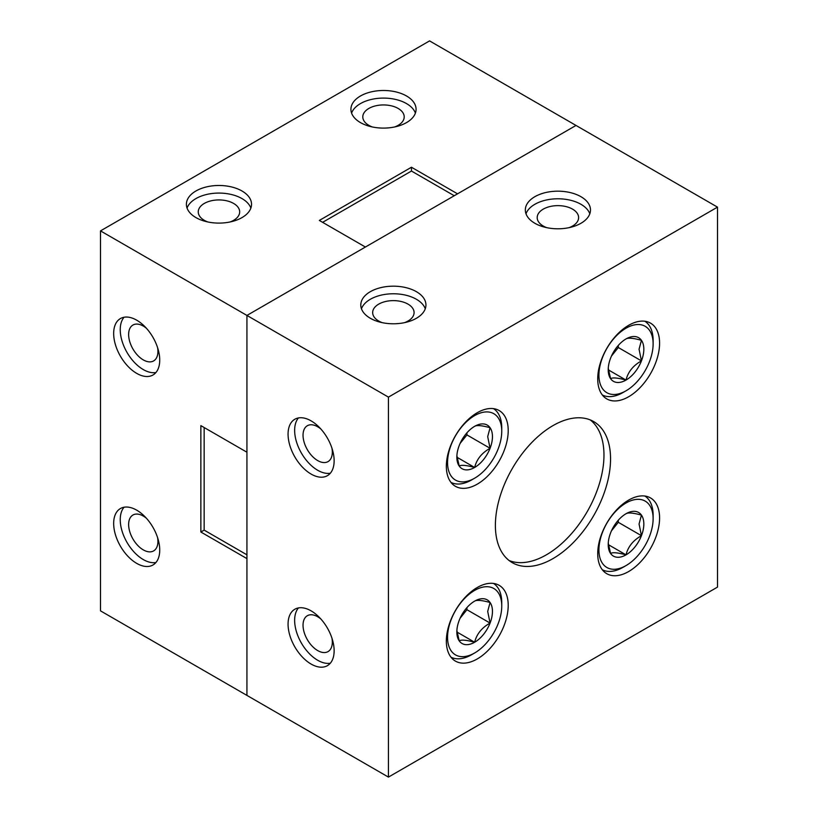 <?xml version="1.0" encoding="UTF-8"?>
<svg xmlns="http://www.w3.org/2000/svg" width="818" height="818" viewBox="0 0 818 818"><rect width="100%" height="100%" fill="white"/><g stroke="black" fill="none" stroke-linecap="round" stroke-linejoin="round"><path stroke-width="1.23" d="M146.412 328.274A20.706 11.953 -120 0 0 143.273 326.065A20.706 11.953 -120 0 0 132.925 325.043A20.706 11.953 -120 0 0 129.745 341.638A20.706 11.953 -120 0 0 143.273 359.889A20.706 11.953 -120 0 0 153.631 360.912A20.706 11.953 -120 0 0 157.577 347.619M146.412 518.264A20.706 11.953 -120 0 0 143.273 516.056A20.706 11.953 -120 0 0 132.925 515.033A20.706 11.953 -120 0 0 129.745 531.628A20.706 11.953 -120 0 0 143.273 549.88A20.706 11.953 -120 0 0 153.631 550.903A20.706 11.953 -120 0 0 157.577 537.61M394.665 126.964A20.706 11.953 -0 0 0 404.204 116.892A20.706 11.953 -0 0 0 398.141 108.436A20.706 11.953 -0 0 0 375.574 105.849A20.706 11.953 -0 0 0 362.793 116.892A20.706 11.953 -0 0 0 368.857 125.348A20.706 11.953 -0 0 0 372.323 126.964M230.134 221.954A20.706 11.953 -0 0 0 239.674 211.882A20.706 11.953 -0 0 0 233.611 203.437A20.706 11.953 -0 0 0 211.034 200.839A20.706 11.953 -0 0 0 198.253 211.882A20.706 11.953 -0 0 0 204.316 220.339A20.706 11.953 -0 0 0 207.792 221.954M241.995 190.993A32.577 18.804 -0 0 0 206.494 186.913A32.577 18.804 -0 0 0 186.392 204.285A32.577 18.804 -0 0 0 195.931 217.588A32.577 18.804 -0 0 0 231.433 221.668A32.577 18.804 -0 0 0 251.535 204.285A32.577 18.804 -0 0 0 241.995 190.993M250.87 208.089A32.577 18.804 -0 0 0 241.995 198.59A32.577 18.804 -0 0 0 209.612 193.866A32.577 18.804 -0 0 0 187.056 208.089M406.536 95.992A32.577 18.804 -0 0 0 371.035 91.923A32.577 18.804 -0 0 0 350.922 109.295A32.577 18.804 -0 0 0 360.462 122.598A32.577 18.804 -0 0 0 395.963 126.667A32.577 18.804 -0 0 0 416.076 109.295A32.577 18.804 -0 0 0 406.536 95.992M415.401 113.099A32.577 18.804 -0 0 0 406.536 103.6A32.577 18.804 -0 0 0 374.153 98.876A32.577 18.804 -0 0 0 351.597 113.099M136.698 510.166A32.577 18.804 -120 0 0 120.41 508.551A32.577 18.804 -120 0 0 115.42 534.655A32.577 18.804 -120 0 0 136.698 563.367A32.577 18.804 -120 0 0 152.986 564.982A32.577 18.804 -120 0 0 157.976 538.878A32.577 18.804 -120 0 0 136.698 510.166M124.039 507.242A32.577 18.804 -120 0 0 122.997 533.878A32.577 18.804 -120 0 0 143.273 559.563A32.577 18.804 -120 0 0 155.941 562.498M136.698 320.175A32.577 18.804 -120 0 0 120.41 318.57A32.577 18.804 -120 0 0 115.42 344.675A32.577 18.804 -120 0 0 136.698 373.376A32.577 18.804 -120 0 0 152.986 374.992A32.577 18.804 -120 0 0 157.976 348.887A32.577 18.804 -120 0 0 136.698 320.175M124.039 317.251A32.577 18.804 -120 0 0 122.997 343.897A32.577 18.804 -120 0 0 143.273 369.572A32.577 18.804 -120 0 0 155.941 372.507M322.619 222.332L411.464 171.044L411.464 167.24L319.327 220.441L365.401 247.036L246.934 315.431L100.502 230.891L100.502 610.862L246.934 695.402L246.934 315.431L246.934 452.221L200.86 425.626L200.86 532.017L204.152 530.115L204.152 427.528M200.86 532.017L246.934 558.612L246.934 695.402L388.438 777.1L388.438 397.119L246.934 315.431L576.005 125.44L429.562 40.9L100.502 230.891M411.464 167.24L457.538 193.835L576.005 125.44L717.498 207.138L717.498 587.109L388.438 777.1M204.152 530.115L246.934 554.819M411.464 171.044L454.246 195.737M320.82 428.959A20.706 11.953 -120 0 0 317.681 426.761A20.706 11.953 -120 0 0 307.333 425.738A20.706 11.953 -120 0 0 304.153 442.334A20.706 11.953 -120 0 0 317.681 460.575A20.706 11.953 -120 0 0 328.038 461.608A20.706 11.953 -120 0 0 331.985 448.305M320.82 618.95A20.706 11.953 -120 0 0 317.681 616.752A20.706 11.953 -120 0 0 307.333 615.729A20.706 11.953 -120 0 0 304.153 632.324A20.706 11.953 -120 0 0 317.681 650.566A20.706 11.953 -120 0 0 328.038 651.598A20.706 11.953 -120 0 0 331.985 638.296M569.072 227.66A20.706 11.953 -0 0 0 578.612 217.588A20.706 11.953 -0 0 0 572.549 209.132A20.706 11.953 -0 0 0 549.982 206.545A20.706 11.953 -0 0 0 537.191 217.588A20.706 11.953 -0 0 0 543.264 226.044A20.706 11.953 -0 0 0 546.731 227.66M404.542 322.65A20.706 11.953 -0 0 0 414.082 312.578A20.706 11.953 -0 0 0 408.008 304.122A20.706 11.953 -0 0 0 385.442 301.535A20.706 11.953 -0 0 0 372.66 312.578A20.706 11.953 -0 0 0 378.724 321.034A20.706 11.953 -0 0 0 382.2 322.65M311.106 474.072A32.577 18.804 -120 0 0 327.394 475.687A32.577 18.804 -120 0 0 332.384 449.583A32.577 18.804 -120 0 0 311.106 420.871A32.577 18.804 -120 0 0 294.817 419.256A32.577 18.804 -120 0 0 289.817 445.36A32.577 18.804 -120 0 0 311.106 474.072M298.437 417.937A32.577 18.804 -120 0 0 297.404 444.583A32.577 18.804 -120 0 0 317.681 470.268A32.577 18.804 -120 0 0 330.349 473.203M311.106 664.063A32.577 18.804 -120 0 0 327.394 665.668A32.577 18.804 -120 0 0 332.384 639.564A32.577 18.804 -120 0 0 311.106 610.862A32.577 18.804 -120 0 0 294.817 609.246A32.577 18.804 -120 0 0 289.817 635.351A32.577 18.804 -120 0 0 311.106 664.063M298.437 607.927A32.577 18.804 -120 0 0 297.404 634.574A32.577 18.804 -120 0 0 317.681 660.259A32.577 18.804 -120 0 0 330.349 663.193M534.87 223.283A32.577 18.804 -0 0 0 570.371 227.363A32.577 18.804 -0 0 0 590.484 209.991A32.577 18.804 -0 0 0 580.933 196.688A32.577 18.804 -0 0 0 545.432 192.608A32.577 18.804 -0 0 0 525.33 209.991A32.577 18.804 -0 0 0 534.87 223.283M589.809 213.784A32.577 18.804 -0 0 0 580.933 204.285A32.577 18.804 -0 0 0 548.561 199.572A32.577 18.804 -0 0 0 525.994 213.784M370.339 318.284A32.577 18.804 -0 0 0 405.84 322.353A32.577 18.804 -0 0 0 425.943 304.981A32.577 18.804 -0 0 0 416.403 291.678A32.577 18.804 -0 0 0 380.902 287.609A32.577 18.804 -0 0 0 360.789 304.981A32.577 18.804 -0 0 0 370.339 318.284M425.278 308.785A32.577 18.804 -0 0 0 416.403 299.276A32.577 18.804 -0 0 0 384.02 294.562A32.577 18.804 -0 0 0 361.464 308.785M552.968 425.626A81.442 47.025 120 0 0 499.767 497.385A81.442 47.025 120 0 0 512.252 562.651A81.442 47.025 120 0 0 552.968 558.612A81.442 47.025 120 0 0 606.169 486.853A81.442 47.025 120 0 0 593.684 421.587A81.442 47.025 120 0 0 552.968 425.626M509.093 560.514A81.442 47.025 120 0 0 546.383 554.819A81.442 47.025 120 0 0 598.653 486.056A81.442 47.025 120 0 0 590.259 419.92M628.653 500.095A43.743 25.256 120 0 0 600.075 538.643A43.743 25.256 120 0 0 606.782 573.704A43.743 25.256 120 0 0 628.653 571.537A43.743 25.256 120 0 0 657.232 532.988A43.743 25.256 120 0 0 650.525 497.937A43.743 25.256 120 0 0 628.653 500.095M477.283 587.488A43.743 25.256 120 0 0 448.704 626.036A43.743 25.256 120 0 0 455.411 661.097A43.743 25.256 120 0 0 477.283 658.93A43.743 25.256 120 0 0 505.861 620.381A43.743 25.256 120 0 0 499.154 585.33A43.743 25.256 120 0 0 477.283 587.488M628.653 325.308A43.743 25.256 120 0 0 600.075 363.857A43.743 25.256 120 0 0 606.782 398.908A43.743 25.256 120 0 0 628.653 396.74A43.743 25.256 120 0 0 657.232 358.192A43.743 25.256 120 0 0 650.525 323.141A43.743 25.256 120 0 0 628.653 325.308M477.283 412.701A43.743 25.256 120 0 0 448.704 451.25A43.743 25.256 120 0 0 455.411 486.301A43.743 25.256 120 0 0 477.283 484.144A43.743 25.256 120 0 0 505.861 445.585A43.743 25.256 120 0 0 499.154 410.534A43.743 25.256 120 0 0 477.283 412.701M388.438 397.119L717.498 207.138M653.122 518.653A38.323 22.127 120 0 0 626.015 503.009A38.323 22.127 120 0 0 598.919 549.941A38.323 22.127 120 0 0 626.026 565.586A38.323 22.127 120 0 0 653.122 518.653L653.122 515.176A42.577 24.581 -60 0 0 644.891 496.045M643.827 524.011A25.184 14.54 120 0 0 641.445 515.105A25.184 14.54 120 0 0 626.015 513.735A25.184 14.54 120 0 0 610.596 532.917A25.184 14.54 120 0 0 608.214 544.583A25.184 14.54 120 0 0 610.596 553.489A25.184 14.54 120 0 0 626.015 554.86A25.184 14.54 120 0 0 641.445 535.678A25.184 14.54 120 0 0 643.827 524.011M608.255 543.142L610.596 553.489C612.59 552.15 617.723 552.61 626.015 554.86C628.009 546.731 633.152 540.33 641.445 535.678L639.062 524.011L641.445 515.105C633.244 512.855 628.101 512.395 626.015 513.735M626.026 565.586L623.009 567.324A42.577 24.581 -60 0 1 602.324 569.768M611.486 530.81L618.306 522.313L618.306 520.207M608.398 544.686L626.015 554.86M618.306 522.313L641.445 535.678M501.751 431.26A38.323 22.127 120 0 0 474.644 415.605A38.323 22.127 120 0 0 447.548 462.548A38.323 22.127 120 0 0 474.644 478.193A38.323 22.127 120 0 0 501.751 431.26L501.751 427.783A42.577 24.581 -60 0 0 493.52 408.642M492.456 436.618A25.184 14.54 120 0 0 490.074 427.712A25.184 14.54 120 0 0 474.644 426.331A25.184 14.54 120 0 0 459.225 445.524A25.184 14.54 120 0 0 456.843 457.18A25.184 14.54 120 0 0 459.225 466.086A25.184 14.54 120 0 0 474.644 467.467A25.184 14.54 120 0 0 490.074 448.274A25.184 14.54 120 0 0 492.456 436.618M456.884 455.749L459.225 466.086C461.219 464.747 466.352 465.207 474.644 467.467C476.638 459.327 481.782 452.937 490.074 448.274L487.692 436.618L490.074 427.712C481.874 425.462 476.73 425.002 474.644 426.331M474.644 478.193L471.638 479.931A42.577 24.581 -60 0 1 450.953 482.375M460.115 443.407L466.935 434.92L466.935 432.814M457.027 457.293L474.644 467.467M466.935 434.92L490.074 448.274M653.122 343.867A38.323 22.127 120 0 0 626.015 328.212A38.323 22.127 120 0 0 598.919 375.155A38.323 22.127 120 0 0 626.026 390.799A38.323 22.127 120 0 0 653.122 343.867L653.122 340.39A42.577 24.581 -60 0 0 644.891 321.249M643.827 349.225A25.184 14.54 120 0 0 641.445 340.319A25.184 14.54 120 0 0 626.015 338.938A25.184 14.54 120 0 0 610.596 358.131A25.184 14.54 120 0 0 608.214 369.787A25.184 14.54 120 0 0 610.596 378.693A25.184 14.54 120 0 0 626.015 380.073A25.184 14.54 120 0 0 641.445 360.881A25.184 14.54 120 0 0 643.827 349.225M608.255 368.356L610.596 378.693C612.59 377.354 617.723 377.814 626.015 380.073C628.009 371.934 633.152 365.544 641.445 360.881L639.062 349.225L641.445 340.319C633.244 338.069 628.101 337.609 626.015 338.938M626.026 390.799L623.009 392.538A42.577 24.581 -60 0 1 602.324 394.971M611.486 356.014L618.306 347.527L618.306 345.421M608.398 369.9L626.015 380.073M618.306 347.527L641.445 360.881M501.751 606.046A38.323 22.127 120 0 0 474.644 590.402A38.323 22.127 120 0 0 447.548 637.334A38.323 22.127 120 0 0 474.644 652.979A38.323 22.127 120 0 0 501.751 606.046L501.751 602.569A42.577 24.581 -60 0 0 493.52 583.438M492.456 611.404A25.184 14.54 120 0 0 490.074 602.498A25.184 14.54 120 0 0 474.644 601.128A25.184 14.54 120 0 0 459.225 620.31A25.184 14.54 120 0 0 456.843 631.977A25.184 14.54 120 0 0 459.225 640.883A25.184 14.54 120 0 0 474.644 642.253A25.184 14.54 120 0 0 490.074 623.071A25.184 14.54 120 0 0 492.456 611.404M456.884 630.535L459.225 640.883C461.219 639.543 466.352 640.003 474.644 642.253C476.638 634.124 481.782 627.723 490.074 623.071L487.692 611.404L490.074 602.498C481.874 600.248 476.73 599.788 474.644 601.128M474.644 652.979L471.638 654.717A42.577 24.581 -60 0 1 450.953 657.161M460.115 618.203L466.935 609.707L466.935 607.6M457.027 632.079L474.644 642.253M466.935 609.707L490.074 623.071"/></g></svg>
